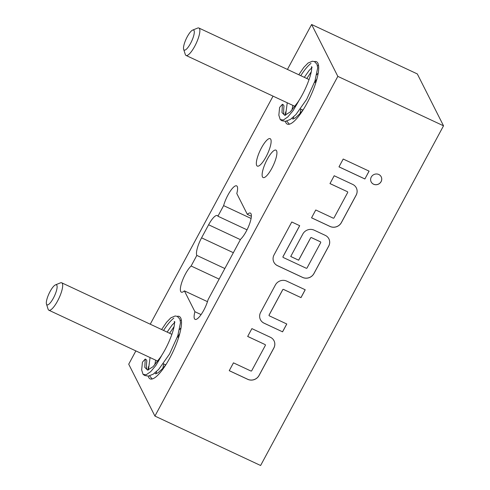 <?xml version="1.0" encoding="UTF-8"?>
<svg xmlns="http://www.w3.org/2000/svg" width="490" height="490" viewBox="0 0 490 490"><rect width="100%" height="100%" fill="white"/><g stroke="black" fill="none" stroke-linecap="round" stroke-linejoin="round"><path stroke-width="0.73" d="M371.144 181.876A5.635 5.31 153.2 0 0 373.545 184.173A5.635 5.31 153.2 0 0 380.001 183.027A5.635 5.31 153.2 0 0 381.202 176.798M378.801 174.501A5.635 5.31 153.2 0 0 372.333 175.653A5.635 5.31 153.2 0 0 371.157 181.9A5.635 5.31 153.2 0 0 373.564 184.222A5.635 5.31 153.2 0 0 380.032 183.064A5.635 5.31 153.2 0 0 381.208 176.823A5.635 5.31 153.2 0 0 378.801 174.501M282.424 104.26L279.612 107.426L278.841 115.181L280.231 119.548L283.336 120.038L287.832 116.926L293.161 110.556L298.508 101.393L290.27 111.916L284.8 115.328L281.977 112.59L282.424 104.26A3.026 1.954 11.4 0 1 283.961 106.348C283.459 111.022 283.588 113.913 284.347 115.021L284.8 115.328M145.242 359.029L142.431 362.202L141.659 369.95L143.049 374.317L146.155 374.807L150.657 371.696L155.979 365.326L161.333 356.163L153.088 366.685L147.625 370.097L144.795 367.359L145.242 359.029A3.026 1.954 11.4 0 1 146.78 361.118C146.277 365.791 146.406 368.682 147.165 369.791L147.625 370.097M56.858 285.303A11.05 2.965 -64.9 0 0 55.474 284.874A11.05 2.965 -64.9 0 0 49.037 293.584A11.05 2.965 -64.9 0 0 46.477 304.106A11.05 2.965 -64.9 0 0 46.587 304.376A11.05 2.965 -64.9 0 0 53.386 298.134A11.05 2.965 -64.9 0 0 56.858 285.303M55.474 284.874L60.429 282.859A15.141 4.061 115.1 0 1 61.703 282.797A15.141 4.061 115.1 0 1 62.328 283.447A15.141 4.061 115.1 0 1 58.285 299.641A15.141 4.061 115.1 0 1 48.878 310.225A15.141 4.061 115.1 0 1 48.259 309.576A15.141 4.061 115.1 0 1 48.106 309.202L46.477 304.106M261.458 147.87A15.141 4.061 115.1 0 1 270.149 138.67A15.141 4.061 115.1 0 1 266.015 156.892A15.141 4.061 115.1 0 1 257.324 166.098A15.141 4.061 115.1 0 1 261.458 147.87M267.246 159.33A15.141 4.061 115.1 0 1 275.937 150.124A15.141 4.061 115.1 0 1 271.803 168.352A15.141 4.061 115.1 0 1 263.112 177.558A15.141 4.061 115.1 0 1 267.246 159.33M207.478 301.662L184.387 290.864L194.922 311.714A15.141 4.061 -64.9 0 0 195.094 319.376A15.141 4.061 -64.9 0 0 203.785 310.176A15.141 4.061 -64.9 0 0 208.097 299.617L240.608 239.23A15.141 4.061 -64.9 0 0 246.25 231.317A15.141 4.061 -64.9 0 0 250.384 213.089A15.141 4.061 -64.9 0 0 247.334 214.375L236.799 193.532A15.141 4.061 -64.9 0 0 236.627 185.863A15.141 4.061 -64.9 0 0 230.031 191.535A15.141 4.061 -64.9 0 0 223.63 205.629L217.921 216.219A15.141 4.061 -64.9 0 0 217.303 215.569A15.141 4.061 -64.9 0 0 208.611 224.775L201.574 237.84A15.141 4.061 -64.9 0 0 196.821 255.413L191.118 266.009L219.134 279.11M194.922 311.714L201.09 314.598M285.394 121.355A34.441 9.243 -64.9 0 0 287.269 124.099A34.441 9.243 -64.9 0 0 307.046 103.163A34.441 9.243 -64.9 0 0 316.454 61.697A34.441 9.243 -64.9 0 0 314.384 61.569M310.985 63.382A34.441 9.243 -64.9 0 0 300.756 75.668M148.213 376.124A34.441 9.243 -64.9 0 0 150.093 378.868A34.441 9.243 -64.9 0 0 169.865 357.933A34.441 9.243 -64.9 0 0 179.273 316.473A34.441 9.243 -64.9 0 0 177.202 316.338M173.803 318.151A34.441 9.243 -64.9 0 0 163.574 330.438M190.567 43.365A11.05 2.965 -64.9 0 0 192.656 30.104A11.05 2.965 -64.9 0 0 187.241 36.775A11.05 2.965 -64.9 0 0 183.658 49.337A11.05 2.965 -64.9 0 0 190.567 43.365M192.656 30.104L197.605 28.089A15.141 4.061 115.1 0 1 198.885 28.022A15.141 4.061 115.1 0 1 194.75 46.25A15.141 4.061 115.1 0 1 186.059 55.456A15.141 4.061 115.1 0 1 185.287 54.433L183.658 49.337M287.428 69.433L311.622 24.5L417.315 73.929L443.524 125.808L260.613 465.5L154.926 416.071L128.717 364.193L135.871 350.907M224.837 268.52L196.821 255.413M251.352 216.255L247.334 214.375M251.082 218.467L223.63 205.629M247.021 229.828L217.921 216.219M150.246 324.202L273.046 96.138M311.622 24.5L337.83 76.373L154.926 416.071M443.524 125.808L337.83 76.373M265.108 344.611A0.606 0.57 -26.8 0 1 265.36 345.383L251.707 370.728A0.606 0.57 -26.8 0 1 250.898 371.004L233.461 362.845L229.24 370.685L247.738 379.334A8.477 7.993 153.2 0 0 259.075 375.481L273.849 348.041A8.477 7.993 153.2 0 0 274.014 340.758A8.477 7.993 153.2 0 0 270.388 337.267L251.891 328.619L247.671 336.452L265.09 344.568A0.606 0.57 -26.8 0 1 265.36 344.838M260.613 312.412A8.477 7.993 153.2 0 0 260.447 319.701A8.477 7.993 153.2 0 0 264.073 323.192L282.571 331.84L286.791 324L269.353 315.848A0.606 0.57 -26.8 0 1 269.102 315.076L282.755 289.731A0.606 0.57 -26.8 0 1 283.563 289.455L301.001 297.614L305.221 289.774L286.724 281.119A8.477 7.993 153.2 0 0 275.386 284.978L260.613 312.412M274.045 254.91A8.477 7.993 153.2 0 0 273.879 262.193A8.477 7.993 153.2 0 0 277.505 265.69L302.606 277.426A8.477 7.993 153.2 0 0 313.943 273.573L328.716 246.133A8.477 7.993 153.2 0 0 328.888 238.851A8.477 7.993 153.2 0 0 325.262 235.359L314.163 230.165A8.477 7.993 153.2 0 0 302.826 234.024L290.723 256.497L298.649 260.202L310.648 237.92A0.606 0.57 -26.8 0 1 311.462 237.644L320.442 241.846A0.606 0.57 -26.8 0 1 320.693 242.617L307.04 267.963A0.606 0.57 -26.8 0 1 306.232 268.238L283.245 257.489A0.606 0.57 -26.8 0 1 283 256.717L299.702 225.694L291.777 221.988L274.045 254.91M347.416 191.749A0.606 0.57 -26.8 0 1 347.667 192.521L334.015 217.866A0.606 0.57 -26.8 0 1 333.206 218.142L315.768 209.983L311.548 217.823L330.046 226.472A8.477 7.993 153.2 0 0 341.383 222.619L356.157 195.179A8.477 7.993 153.2 0 0 356.322 187.897A8.477 7.993 153.2 0 0 352.696 184.405L334.198 175.751L329.978 183.591L347.398 191.7A0.606 0.57 -26.8 0 1 347.667 191.976M364.879 178.979L369.099 171.139L343.202 159.03L338.982 166.87L364.879 178.979L369.062 171.12M191.118 266.009A15.141 4.061 -64.9 0 0 182.396 280.697A15.141 4.061 -64.9 0 0 181.337 292.15A15.141 4.061 -64.9 0 0 184.387 290.864M285.695 111.812A34.441 9.243 -64.9 0 0 285.186 115.273M148.513 366.587A34.441 9.243 -64.9 0 0 148.011 370.042M339 166.839L364.854 178.936M329.99 183.566L347.398 191.7M311.56 217.793L330.021 226.429A8.477 7.993 153.2 0 0 341.359 222.57L356.132 195.136A8.477 7.993 153.2 0 0 356.31 187.872M273.867 262.175A8.477 7.993 153.2 0 0 277.481 265.641L302.587 277.383A8.477 7.993 153.2 0 0 313.925 273.524L328.698 246.09A8.477 7.993 153.2 0 0 328.876 238.826M290.742 256.466L298.649 260.202M298.631 260.159L310.629 237.877A0.606 0.57 -26.8 0 1 311.438 237.601L320.423 241.803A0.606 0.57 -26.8 0 1 320.693 242.072M282.975 257.213A0.606 0.57 -26.8 0 1 282.975 256.668L299.666 225.676M260.435 319.676A8.477 7.993 153.2 0 0 264.049 323.149L282.571 331.84M282.546 331.797L286.754 323.988M269.09 315.597L269.071 315.554A0.606 0.57 -26.8 0 1 269.084 315.033L282.73 289.688A0.606 0.57 -26.8 0 1 283.539 289.412L301.001 297.614M300.976 297.565L305.184 289.755M247.683 336.428L265.09 344.568M229.253 370.661L247.713 379.291A8.477 7.993 153.2 0 0 259.051 375.432L273.824 347.998A8.477 7.993 153.2 0 0 274.002 340.734M201.574 237.84L233.356 252.699M208.611 224.775L240.388 239.635M297.026 103.378C305.411 91.599 312.093 73.494 311.64 67.92L311.45 66.683L312.026 67.148M312.007 67.645L309.208 70.364L304.308 77.328M292.842 105.393L291.967 110.091M292.101 118.182L292.818 119.07L295.421 117.876L300.29 113.306L303.531 109.233M318.2 73.01L316.589 74.86M300.848 109.141L300.003 113.637M299.941 114.041L299.868 114.672M159.844 358.147C168.229 346.369 174.912 328.263 174.458 322.696L174.268 321.458L174.844 321.918M174.832 322.414L172.033 325.133L167.127 332.098M155.661 360.168L154.785 364.866M154.92 372.951L155.636 373.839L158.246 372.645L163.109 368.076L166.355 364.003M181.024 327.779L179.414 329.635M163.672 363.911L162.821 368.407M61.703 282.797L171.892 334.327M177.294 336.851L178.617 337.475M198.885 28.022L309.074 79.558M314.47 82.081L315.799 82.7M186.059 55.456L294.919 106.367M300.327 108.896L302.894 110.097M48.878 310.225L157.737 361.136M163.146 363.666L165.712 364.866M143.049 374.317L144.697 375.512L148.335 376.112L153.229 374.176L158.705 369.38L169.534 354.037L177.748 335.92L180.51 322.628L179.848 319.106L177.325 316.393L175.169 315.983L170.875 317.814L166.588 322.224L161.62 329.525M150.069 357.547L148.415 369.944M149.579 375.873L152.219 378.984M181.337 320.129L180.302 320.613M174.042 326.677L169.626 333.267M156.439 371.653L156.414 373.643M179.732 333.659L177.637 337.016M280.231 119.548L281.879 120.742L285.511 121.342L290.411 119.407L295.887 114.611L306.716 99.262L314.923 81.15L317.692 67.853L317.03 64.337L314.507 61.624L312.344 61.213L308.051 63.045L303.763 67.455L298.802 74.756M287.25 102.778L285.59 115.175M286.754 121.104L289.4 124.215M318.512 65.354L317.483 65.844M311.217 71.908L306.807 78.498M293.62 116.883L293.596 118.874M316.914 78.89L314.813 82.24"/></g></svg>
